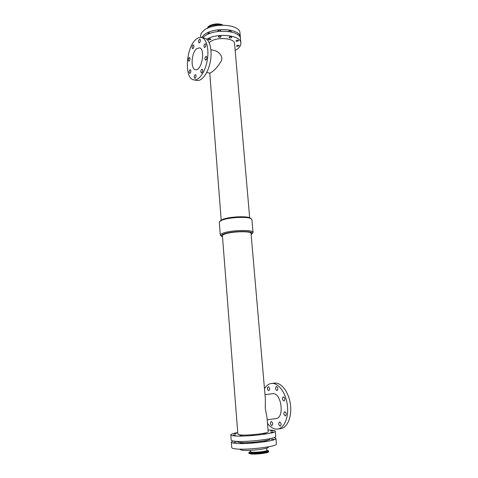 <?xml version="1.0" encoding="UTF-8"?>
<svg xmlns="http://www.w3.org/2000/svg" width="478" height="478" viewBox="0 0 478 478"><rect width="100%" height="100%" fill="white"/><g stroke="black" fill="none" stroke-linecap="round" stroke-linejoin="round"><path stroke-width="0.72" d="M268.672 390.693C267.106 389.427 266.969 388.076 268.26 386.636C269.873 387.819 270.034 389.17 268.738 390.687L268.672 390.693M283.854 400.994C282.193 399.674 282.038 398.276 283.382 396.788C285.115 397.995 285.306 399.393 283.95 400.988L283.854 400.994M285.229 415.908C283.568 414.569 283.394 413.153 284.721 411.672C286.477 412.861 286.692 414.271 285.354 415.902L285.229 415.908M276.899 390.592C275.28 389.307 275.131 387.933 276.463 386.469C278.136 387.664 278.31 389.038 276.971 390.592L276.899 390.592M280.108 426.155C278.489 424.811 278.316 423.406 279.588 421.943C281.321 423.114 281.542 424.518 280.251 426.149L280.108 426.155M271.743 425.629C270.178 424.309 270.016 422.928 271.247 421.494C272.914 422.654 273.123 424.028 271.874 425.623L271.743 425.629M193.1 48.523L192.622 48.696C191.774 47.197 192.013 45.93 193.333 44.902C194.122 45.798 194.044 47.005 193.1 48.523M199.607 42.745L199.099 42.918C198.233 41.383 198.484 40.098 199.852 39.059C200.658 39.973 200.575 41.204 199.607 42.745M190.113 73.2L189.67 73.349C188.798 71.885 189.007 70.636 190.31 69.591C191.122 70.499 191.057 71.706 190.113 73.2M205.982 59.989L205.486 60.156C204.56 58.603 204.799 57.3 206.215 56.237C207.076 57.181 206.998 58.43 205.982 59.989M189.24 61.041L188.792 61.196C187.938 59.726 188.159 58.477 189.455 57.45C190.244 58.346 190.178 59.541 189.24 61.041M205.014 47.388L204.5 47.561C203.604 46.008 203.855 44.699 205.259 43.653C206.096 44.585 206.018 45.828 205.014 47.388M195.269 78.189L194.821 78.332C193.913 76.85 194.128 75.584 195.46 74.526C196.309 75.452 196.243 76.677 195.269 78.189M201.871 72.847L201.399 73.003C200.467 71.485 200.694 70.194 202.08 69.125C202.941 70.069 202.875 71.312 201.871 72.847M233.862 442.323L236.222 442.281L233.862 442.323M233.306 435.022L235.66 434.968L233.306 435.022M252.121 442.616L254.571 442.574L252.121 442.616M251.512 435.153L253.955 435.1L251.512 435.153M271.343 439.431L273.78 439.396L271.343 439.431M270.703 432.118L273.135 432.07L270.703 432.118M273.362 437.83L271.88 438.248M270.775 430.786L273.159 430.732L270.775 430.786M234.041 433.642L236.353 433.582L234.041 433.642M240.506 443.034L242.914 442.992L240.506 443.034M239.926 435.619L242.328 435.566L239.926 435.619M264.011 441.224L266.473 441.182L264.011 441.224M263.384 433.797L265.834 433.749L263.384 433.797M218.255 31.417L217.86 30.986C218.709 30.042 219.635 29.965 220.627 30.765L220.364 31.207M219.002 37.326L218.338 36.818C219.187 35.886 220.113 35.808 221.105 36.591C220.89 37.206 220.185 37.451 219.002 37.326M237.303 34.41L238.158 35.043M236.574 41.401L235.953 40.929C236.783 40.015 237.691 39.925 238.671 40.672L236.574 41.401M237.178 46.414L236.568 45.96C237.387 45.069 238.277 44.986 239.245 45.703L237.178 46.414M208.235 34.135L207.787 33.687C208.342 32.863 209.221 32.719 210.422 33.245M208.922 39.997L208.241 39.489C209.095 38.569 210.015 38.503 211.001 39.286L208.922 39.997M228.532 31.446C229.542 30.616 230.45 30.58 231.268 31.333L230.874 31.865M229.655 37.882L229.01 37.386C229.858 36.453 230.778 36.37 231.764 37.141C231.543 37.756 230.844 38.001 229.655 37.882M250.544 453.939C255.443 454.686 269.275 452.965 268.648 451.704L268.606 451.184C269.234 452.439 255.395 454.154 250.502 453.413L248.817 452.791L248.859 453.317L250.544 453.939M222.856 25.083C218.368 22.406 207.882 24.617 207.422 28.31M265.272 408.391L265.362 398.849L251.034 233.443C251.601 230.838 231.221 231.364 224.564 234.166C223.112 234.734 222.401 235.278 222.425 235.791L237.865 434.239L240.326 434.944C247.688 435.745 269.198 433.259 268.212 431.748L266.939 417.067L265.272 408.391M267.184 419.839L275.997 418.561C284.978 417.892 281.291 391.936 272.574 393.735L264.997 394.637M267.483 423.323C270.13 426.89 273.028 428.826 276.176 429.125L277.808 429.053C284.535 428.145 289.059 416.613 287.248 404.376C285.533 392.121 278.106 382.585 271.522 383.434C268.702 383.798 266.36 385.561 264.489 388.728M277.808 429.053L280.891 428.575C287.637 427.661 292.172 416.165 290.355 403.964C288.628 391.757 281.178 382.251 274.563 383.105L271.522 383.434M210.935 49.712L214.329 50.453C218.207 51.271 223.298 55.854 221.416 60.736C218.625 65.641 215.435 69.418 211.844 72.07L209.956 73.14L206.711 72.501M196.56 48.804L199.374 47.824C205.833 48.66 201.62 71.551 195.418 69.674C190.435 69.191 191.325 52.95 196.56 48.804M201.501 37.499L204.632 38.21C209.74 39.244 212.501 50.118 210.344 61.471C208.265 72.841 201.943 81.511 196.93 80.447L193.823 79.874C184.179 78.948 185.757 47.842 195.872 39.507C197.79 37.786 199.667 37.117 201.501 37.499C206.586 38.527 209.328 49.425 207.177 60.814C205.104 72.22 198.812 80.925 193.823 79.874M222.515 236.903L220.298 235.14L219.306 222.324L220.46 220.699L222.389 219.533C228.705 216.624 247.992 215.745 250.508 218.225L251.912 219.641L253.029 232.451L251.129 234.549M219.671 221.523L221.708 220.304C228.37 217.233 248.787 216.301 251.422 218.912M221.589 236.437C220.752 235.744 221.398 234.973 223.531 234.124C231.591 230.737 255.963 230.641 251.966 233.939M220.298 235.14C220.268 234.549 221.075 233.927 222.718 233.282C230.306 230.049 253.699 229.452 253.029 232.451M209.191 42.685L209.513 42.399C215.518 36.561 234.818 37.69 234.602 43.767L249.677 217.783M237.297 441.379L237.213 441.606C237.261 441.989 238.146 442.27 239.866 442.461C247.837 443.482 271.157 440.71 270.064 438.906L270.04 438.673M237.733 432.5C233.192 433.355 230.88 434.144 230.79 434.866L231.185 440.083C231.238 440.579 232.41 440.949 234.692 441.194C245.405 442.562 277.33 438.792 275.764 436.42L275.298 431.21C275.089 430.511 272.681 430.11 268.062 430.003M230.79 434.866C230.844 435.327 232.009 435.667 234.286 435.882C244.969 437.095 276.846 433.415 275.298 431.21M206.711 39.256C217.747 32.438 241.139 35.247 240.876 43.086C240.99 45.798 239.09 48.242 235.176 50.417M202.863 37.81L203.676 36.997C212.363 28.274 240.876 29.983 240.512 38.993L240.876 43.086M201.722 37.547L203.556 35.372C212.232 26.619 240.727 28.345 240.368 37.392L240.368 38.198M200.682 37.392L200.605 36.37C200.485 34.553 201.358 32.785 203.222 31.052C211.879 22.203 240.338 23.978 239.992 33.131L240.368 37.392M240.171 449.153L240.189 449.374C240.231 449.738 241.002 450.013 242.495 450.198C249.373 451.214 269.329 448.764 268.397 447.055L268.379 446.834M232.983 440.955L231.34 442.132L231.752 447.599C231.812 448.143 232.989 448.561 235.278 448.848C246.033 450.425 278.017 446.542 276.427 443.925L275.943 438.463L274.127 437.573M231.34 442.132C231.394 442.64 232.565 443.022 234.853 443.279C245.578 444.701 277.515 440.901 275.943 438.463M266.915 450.252L266.885 450.366C270.034 451.334 256.489 453.317 251.548 452.588C250.137 452.397 249.749 452.104 250.376 451.704L251.751 452.116C255.861 452.72 267.429 451.292 266.915 450.252L266.73 448.101M250.317 451.716L249.54 452.069C248.458 452.588 248.811 452.971 250.586 453.222C256.519 454.106 272.502 451.62 267.776 450.587L268.606 451.184M222.007 25.095L220.728 24.695C214.497 23.792 210.123 24.964 207.625 28.214M221.493 25.107L220.687 24.88C214.795 23.984 210.517 25.059 207.864 28.1M217.777 25.4C214.867 25.328 212.423 25.884 210.428 27.079M250.329 451.602L250.227 450.348M249.54 452.069L248.817 452.791M266.945 450.366L267.776 450.587M221.206 220.125L209.77 73.104"/></g></svg>
